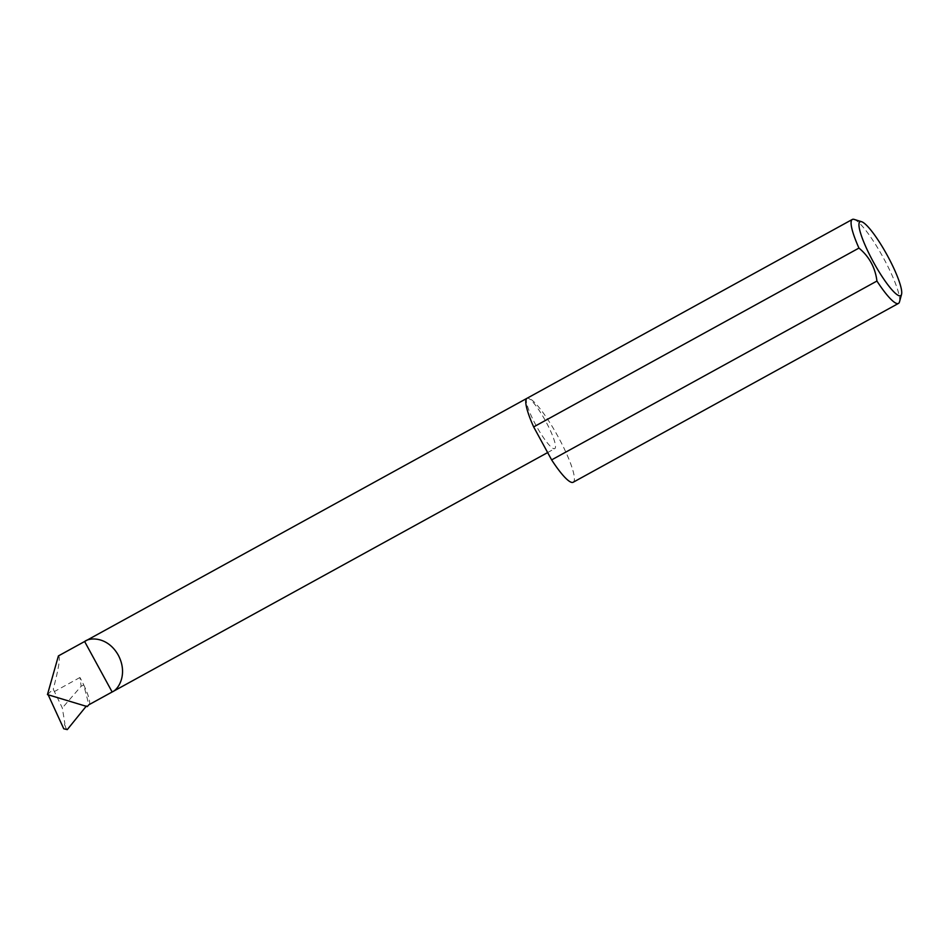 <?xml version="1.0" encoding="UTF-8"?>
<svg xmlns="http://www.w3.org/2000/svg" width="949" height="949" viewBox="0 0 949 949"><rect width="100%" height="100%" fill="white"/><g stroke="black" fill="none" stroke-linecap="round" stroke-linejoin="round"><path stroke-width="0.71" stroke-dasharray="4.75 3.56" d="M527.003 398.295A47.913 8.731 -118.8 0 1 527.158 398.212A28.743 5.243 61.2 0 0 527.075 398.26A28.743 5.243 61.2 0 0 536.197 425.733A28.743 5.243 61.2 0 0 554.679 448.687A28.743 5.243 61.2 0 0 554.762 448.64A28.743 5.243 61.2 0 0 545.639 421.166A28.743 5.243 61.2 0 0 527.158 398.212A47.913 8.731 -118.8 0 1 557.739 436.066A47.913 8.731 -118.8 0 1 573.315 482.175M854.124 219.397A47.913 8.731 -118.8 0 1 883.044 257.226A47.913 8.731 -118.8 0 1 899.486 301.912M47.45 694.597L53.251 689.164L62.314 707.966L64.829 723.34L63.761 728.785M87.272 706.602L48.008 694.454M67.272 729.615C65.884 728.618 65.066 726.519 64.829 723.34M58.411 655.913C60.582 656.744 58.862 667.823 53.251 689.164M81.151 686.234L83.749 684.953A28.743 5.243 61.2 0 0 79.941 677.503L81.151 686.234L62.314 707.966M89.028 704.68A28.743 5.243 61.2 0 0 83.749 684.953L88.85 704.787M79.941 677.503L54.425 691.536M547.644 452.566L554.762 448.64"/><path stroke-width="1.42" d="M112.136 691.975L84.627 641.512C89.894 637.111 107.842 636.649 118.293 655.166C128.21 674.004 118.518 689.603 112.136 691.975L88.85 704.787L87.272 706.602L47.45 694.597L58.411 655.913L526.92 398.343M860.162 221.698A42.159 7.687 61.2 0 0 873.222 261.71A42.159 7.687 61.2 0 0 900.518 295.72A42.159 7.687 61.2 0 0 901.55 294.332A42.159 7.687 61.2 0 0 887.078 255.008A42.159 7.687 61.2 0 0 861.633 221.722A42.159 7.687 61.2 0 0 860.162 221.698M901.55 294.332L899.486 301.912A47.913 8.731 -118.8 0 1 898.466 303.419A47.913 8.731 -118.8 0 1 898.323 303.49A47.913 8.731 -118.8 0 1 876.935 281.046C875.286 267.677 869.296 256.693 858.952 248.08A47.913 8.731 -118.8 0 1 852.309 219.456A47.913 8.731 -118.8 0 1 852.463 219.385A47.913 8.731 -118.8 0 1 854.124 219.397L861.633 221.722M858.952 248.08L533.658 426.92A47.913 8.731 -118.8 0 1 527.003 398.295L852.309 219.456M573.315 482.175A47.913 8.731 -118.8 0 1 573.172 482.258A47.913 8.731 -118.8 0 1 573.018 482.329A47.913 8.731 -118.8 0 1 551.63 459.885L876.935 281.046M48.174 694.822L63.761 728.785L67.272 729.615L86.383 706.032M533.658 426.92L551.63 459.885M898.466 303.419L573.172 482.258M88.945 704.739L547.644 452.566"/></g></svg>
